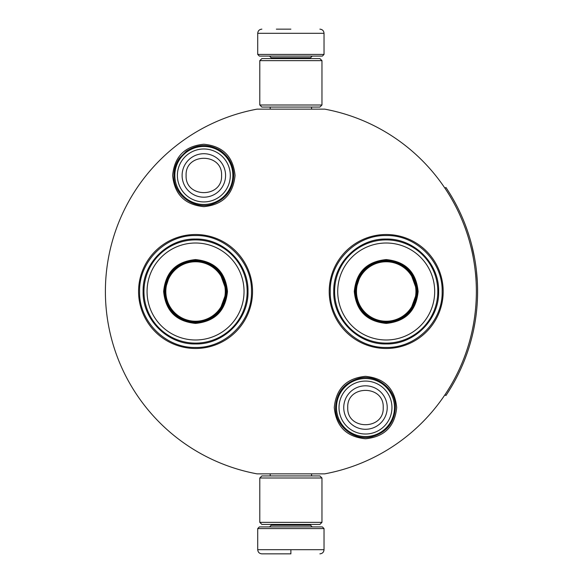 <?xml version="1.0" encoding="UTF-8"?>
<svg xmlns="http://www.w3.org/2000/svg" width="583" height="583" viewBox="0 0 583 583"><rect width="100%" height="100%" fill="white"/><g stroke="black" fill="none" stroke-linecap="round" stroke-linejoin="round"><path stroke-width="0.87" d="M290.881 473.862L294.794 473.862M203.846 144.241C222.801 146.093 233.2 156.499 235.051 175.454C233.2 194.409 222.801 204.808 203.846 206.659C184.884 204.808 174.485 194.409 172.634 175.454C174.485 156.499 184.884 146.093 203.846 144.241M365.483 376.341C384.437 378.192 394.837 388.591 396.688 407.546C394.837 426.501 384.437 436.907 365.483 438.759C346.521 436.907 336.121 426.501 334.27 407.546C336.121 388.591 346.521 378.192 365.483 376.341M386.201 348.488A56.988 56.988 0 0 1 329.213 291.5A56.988 56.988 0 0 1 386.201 234.512A56.988 56.988 0 0 1 443.189 291.5A56.988 56.988 0 0 1 386.201 348.488M195.553 348.488A56.988 56.988 0 0 1 138.565 291.5A56.988 56.988 0 0 1 195.553 234.512A56.988 56.988 0 0 1 252.541 291.5A56.988 56.988 0 0 1 195.553 348.488M257.067 109.138L324.695 109.138A185.467 185.467 0 0 1 324.695 473.862L257.067 473.862A185.467 185.467 0 0 1 257.067 109.138M290.881 109.138C262.86 109.138 262.86 109.138 290.881 109.138M386.201 235.547C416.102 234.781 442.92 261.599 442.154 291.5C442.92 321.401 416.102 348.219 386.201 347.453C356.308 348.219 329.482 321.401 330.255 291.5C329.482 261.599 356.308 234.781 386.201 235.547M195.553 347.453C165.652 348.219 138.834 321.401 139.599 291.5C138.834 261.599 165.652 234.781 195.553 235.547C225.453 234.781 252.271 261.599 251.506 291.5C252.271 321.401 225.453 348.219 195.553 347.453M336.471 407.546A29.012 29.012 0 0 1 365.483 378.535A29.012 29.012 0 0 1 394.494 407.546A29.012 29.012 0 0 1 365.483 436.558A29.012 29.012 0 0 1 336.471 407.546M339.014 407.546A26.468 26.468 0 0 1 365.483 381.078A26.468 26.468 0 0 1 391.951 407.546A26.468 26.468 0 0 1 365.483 434.014A26.468 26.468 0 0 1 339.014 407.546M174.834 175.454A29.012 29.012 0 0 1 203.846 146.442A29.012 29.012 0 0 1 232.857 175.454A29.012 29.012 0 0 1 203.846 204.465A29.012 29.012 0 0 1 174.834 175.454M177.378 175.454A26.468 26.468 0 0 1 203.846 148.986A26.468 26.468 0 0 1 230.307 175.454A26.468 26.468 0 0 1 203.846 201.922A26.468 26.468 0 0 1 177.378 175.454M257.722 528.57L259.377 526.908L322.377 526.908L324.031 528.57L257.722 528.57L257.722 549.703C257.97 552.225 259.348 553.602 261.869 553.85M290.881 553.85L261.869 553.85L290.881 553.85M290.881 553.704L290.881 550.024M324.031 54.43L257.722 54.43L259.377 56.092L322.377 56.092L324.031 54.43L324.031 33.297C323.791 30.775 322.406 29.398 319.892 29.15M290.881 29.15L276.371 29.15M321.962 60.647L259.792 60.647L261.869 58.577L319.892 58.577L321.962 60.647L321.962 104.998L319.892 107.068L261.869 107.068L259.792 104.998L321.962 104.998M259.792 522.353L321.962 522.353L319.892 524.423L261.869 524.423L259.792 522.353L259.792 478.002L321.962 478.002L319.892 475.932L261.869 475.932L259.792 478.002M227.465 291.5C225.577 310.885 214.938 321.524 195.553 323.412C176.168 321.524 165.528 310.885 163.641 291.5C165.528 272.115 176.168 261.476 195.553 259.588C214.938 261.476 225.577 272.115 227.465 291.5M219.346 311.504L226.641 291.5C224.798 310.382 214.435 320.737 195.553 322.581C176.678 320.737 166.315 310.382 164.472 291.5C166.315 272.618 176.678 262.263 195.553 260.419C214.435 262.263 224.798 272.618 226.641 291.5L219.346 271.496M247.156 291.5A51.603 51.603 0 0 0 195.553 239.897A51.603 51.603 0 0 0 143.957 291.5A51.603 51.603 0 0 0 195.553 343.103A51.603 51.603 0 0 0 247.156 291.5M244.044 291.5A48.491 48.491 0 0 0 195.553 243.009A48.491 48.491 0 0 0 147.062 291.5A48.491 48.491 0 0 0 195.553 339.991A48.491 48.491 0 0 0 244.044 291.5M170.411 273.23L164.472 291.5M143.105 291.5C142.39 263.472 167.525 238.338 195.553 239.052C223.581 238.338 248.722 263.472 248.001 291.5C248.722 319.528 223.581 344.662 195.553 343.948C167.525 344.662 142.39 319.528 143.105 291.5M225.286 291.5A29.733 29.733 0 0 1 195.553 321.233A29.733 29.733 0 0 1 165.82 291.5A29.733 29.733 0 0 1 195.553 261.767A29.733 29.733 0 0 1 225.286 291.5M226.117 291.5A30.564 30.564 0 0 1 195.553 322.064A30.564 30.564 0 0 1 164.989 291.5A30.564 30.564 0 0 1 195.553 260.936A30.564 30.564 0 0 1 226.117 291.5M418.113 291.5C416.226 310.885 405.586 321.524 386.201 323.412C366.816 321.524 356.184 310.885 354.289 291.5C356.184 272.115 366.816 261.476 386.201 259.588C405.586 261.476 416.226 272.115 418.113 291.5M409.995 311.504L417.29 291.5C415.446 310.382 405.083 320.737 386.201 322.581C367.326 320.737 356.964 310.382 355.12 291.5C356.964 272.618 367.326 262.263 386.201 260.419C405.083 262.263 415.446 272.618 417.29 291.5L409.995 271.496M437.804 291.5A51.603 51.603 0 0 0 386.201 239.897A51.603 51.603 0 0 0 334.606 291.5A51.603 51.603 0 0 0 386.201 343.103A51.603 51.603 0 0 0 437.804 291.5M434.692 291.5A48.491 48.491 0 0 0 386.201 243.009A48.491 48.491 0 0 0 337.717 291.5A48.491 48.491 0 0 0 386.201 339.991A48.491 48.491 0 0 0 434.692 291.5M361.059 273.23L355.12 291.5M333.753 291.5C333.039 263.472 358.181 238.338 386.201 239.052C414.229 238.338 439.371 263.472 438.649 291.5C439.371 319.528 414.229 344.662 386.201 343.948C358.181 344.662 333.039 319.528 333.753 291.5M415.934 291.5A29.733 29.733 0 0 1 386.201 321.233A29.733 29.733 0 0 1 356.475 291.5A29.733 29.733 0 0 1 386.201 261.767A29.733 29.733 0 0 1 415.934 291.5M416.772 291.5A30.564 30.564 0 0 1 386.201 322.064A30.564 30.564 0 0 1 355.637 291.5A30.564 30.564 0 0 1 386.201 260.936A30.564 30.564 0 0 1 416.772 291.5M444.895 188.171L445.929 187.478A186.713 186.713 180 0 1 445.929 395.522L444.895 394.829M467.639 351.644L468.105 350.259M464.855 359.281L465.511 357.561M466.138 355.885L466.699 354.34M467.202 352.912L467.5 352.037M472.806 333.512L472.463 334.948M473.921 328.338L474.263 326.589M474.759 323.9L474.934 322.887M473.819 328.827L474.985 322.574M474.001 327.93L473.913 328.375M471.545 338.614L471.304 339.546M475.269 320.854L475.641 318.413M475.917 316.452L476.165 314.55M475.947 316.212L475.801 317.29M475.466 319.586L475.582 318.821M474.868 323.274L475.087 321.991M474.467 325.511L474.322 326.283M473.768 329.096L473.411 330.794M473.221 331.669L473.032 332.521M476.457 270.957L477.324 281.582M477.375 282.5L477.484 285.313M477.521 286.333L477.448 284.154M477.513 286.027L477.521 286.501M477.331 281.713L477.295 281.013M477.251 280.241L477.156 278.769M476.938 275.941L476.909 275.533M477.04 277.151L477.149 278.725M477.339 301.141L477.397 299.924M476.799 308.699L476.96 306.847M477.222 303.247L477.339 301.127M476.719 309.537L476.756 309.165M477.441 298.911L477.513 296.791M477.462 298.372L477.426 299.327M477.127 304.647L477.025 306.039M476.114 268.085L476.245 269.12L476.114 268.085M471.771 245.254L474.482 257.569M474.649 258.488L475.094 261.089M476.005 267.218L475.684 264.871M474.649 258.509L474.533 257.839M472.755 249.269L472.208 247.01M472.164 246.828L471.793 245.334M464.964 224.003L463.959 221.467M467.508 230.977L465.241 224.717M464.819 223.632L464.498 222.823M467.238 230.183L466.947 229.359M469.359 236.676L467.661 231.422M469.993 238.768L469.738 237.93M473.79 254.006L473.549 252.869M476.34 269.944L476.078 267.779M476.624 272.553L476.486 271.248M477.04 277.187L476.945 276.029M477.579 293.322L477.586 291.136M468.397 349.37L468.666 348.539M466.109 355.965L466.509 354.872M465.03 358.829L466.211 355.696M467.428 352.27L468.032 350.478M466.998 353.502L467.377 352.409M474.715 324.133L474.817 323.558M475.342 320.402L475.407 319.972M474.693 324.279L474.839 323.419M464.177 360.994L464.447 360.316M461.925 366.357L463.74 362.072M474.948 322.807L474.489 325.409M474.183 327.005L473.775 329.052M475.385 262.889L475.109 261.14M463.631 220.658L463.354 219.988M473.636 329.701L473.79 328.994M387.221 407.546A21.739 21.739 180 0 0 365.483 385.808A21.739 21.739 180 0 0 343.744 407.546A21.739 21.739 0 0 0 365.483 429.285A21.739 21.739 0 0 0 387.221 407.546M383.213 407.546C384.321 384.671 346.637 384.671 347.745 407.546C346.637 430.422 384.321 430.422 383.213 407.546M225.577 175.454A21.739 21.739 180 0 0 203.846 153.715A21.739 21.739 180 0 0 182.107 175.454A21.739 21.739 0 0 0 203.846 197.192A21.739 21.739 0 0 0 225.577 175.454M221.576 175.454C222.684 152.578 185 152.578 186.108 175.454C185 198.329 222.684 198.329 221.576 175.454M271.19 524.423L271.19 525.254L310.564 525.254L312.226 526.908M324.031 528.57L324.031 549.703L257.722 549.703M310.564 58.577L310.564 57.746L271.19 57.746L269.535 56.092M257.722 54.43L257.722 33.297L324.031 33.297M233.747 175.454C233.426 164.668 228.798 156.251 219.864 150.203C208.452 143.695 197.251 144.045 186.268 151.259L179.375 158.255C175.796 163.429 173.982 169.165 173.938 175.454C173.209 194.817 194.343 210.427 212.635 204.035C225.912 199.116 232.952 189.592 233.747 175.454M395.383 407.546C396.017 389.101 376.822 373.718 358.96 378.367C344.371 382.645 336.573 392.374 335.575 407.546C334.963 425.816 353.786 441.142 371.546 436.827C386.391 432.688 394.341 422.93 395.383 407.546M270.199 473.862L270.199 475.932M311.562 473.862L311.562 475.932M310.564 524.423L310.564 525.254M271.19 525.254L269.535 526.908M324.031 549.703C323.791 552.225 322.406 553.602 319.892 553.85M270.199 109.138L270.199 107.068M311.562 109.138L311.562 107.068M271.19 58.577L271.19 57.746M310.564 57.746L312.226 56.092M257.722 33.297C257.97 30.775 259.348 29.398 261.869 29.15M259.792 60.647L259.792 104.998M321.962 522.353L321.962 478.002"/></g></svg>
